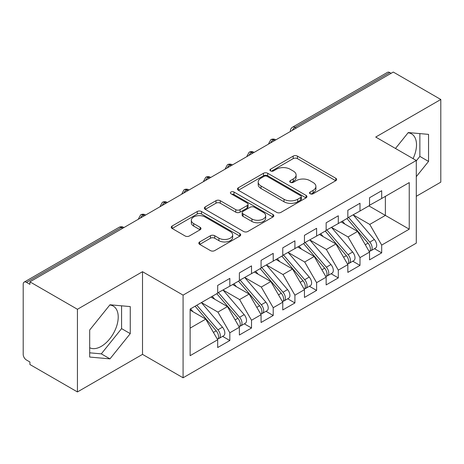 <?xml version="1.0" encoding="UTF-8"?>
<svg xmlns="http://www.w3.org/2000/svg" width="464" height="464" viewBox="0 0 464 464"><rect width="100%" height="100%" fill="white"/><g stroke="black" fill="none" stroke-linecap="round" stroke-linejoin="round"><path stroke-width="0.7" d="M310.155 193.772A2.105 1.218 0 0 0 313.136 193.772L335.762 180.711A3.01 1.74 0 0 0 336.644 179.481A3.01 1.74 0 0 0 335.762 178.251L297.436 156.124A3.01 1.74 0 0 0 293.178 156.124L270.553 169.186A2.105 1.218 0 0 0 269.932 170.044A2.105 1.218 0 0 0 270.553 170.909A2.105 1.218 0 0 0 273.534 170.909L276.463 169.215A9.634 5.562 0 0 1 290.087 169.215L293.283 171.059A9.634 5.562 0 0 1 296.107 174.992A9.634 5.562 0 0 1 293.283 178.93L290.354 180.618A2.105 1.218 0 0 0 289.739 181.482A2.105 1.218 0 0 0 290.354 182.34A2.105 1.218 0 0 0 293.335 182.34L296.264 180.647A9.634 5.562 0 0 1 309.894 180.647L313.084 182.491A9.634 5.562 0 0 1 315.909 186.429A9.634 5.562 0 0 1 313.084 190.362L310.155 192.05A2.105 1.218 0 0 0 309.54 192.914A2.105 1.218 0 0 0 310.155 193.772L310.155 192.05M89.691 347.733A23.931 13.816 120 0 0 101.297 346.353A23.931 13.816 120 0 0 116.928 325.264A23.931 13.816 120 0 0 113.262 306.089A23.931 13.816 120 0 0 109.788 305.01M408.071 132.797A23.931 13.816 -60 0 1 411.545 133.876A23.931 13.816 -60 0 1 413.064 158.624M199.7 241.935A3.01 1.74 0 0 0 198.812 243.165A3.01 1.74 0 0 0 199.7 244.395L210.453 250.601A3.01 1.74 0 0 0 214.71 250.601L239.836 236.095A3.01 1.74 0 0 0 240.717 234.865A3.01 1.74 0 0 0 239.836 233.636L201.509 211.509A3.01 1.74 0 0 0 197.246 211.509L172.121 226.014A3.01 1.74 0 0 0 171.239 227.244A3.01 1.74 0 0 0 172.121 228.474L185.113 235.973A3.01 1.74 0 0 0 189.37 235.973L200.123 229.761A3.01 1.74 0 0 0 201.005 228.532A3.01 1.74 0 0 0 200.123 227.302L193.679 223.584A8.056 4.652 0 0 1 191.325 220.296A8.056 4.652 0 0 1 196.295 215.998A8.056 4.652 0 0 1 205.076 217.007L230.306 231.577A8.056 4.652 0 0 1 232.667 234.865A8.056 4.652 0 0 1 227.691 239.163A8.056 4.652 0 0 1 218.915 238.154L214.71 235.724A3.01 1.74 0 0 0 210.453 235.724L199.7 241.935L199.7 244.395M416.289 196.307L440.8 182.155L440.8 99.487L393.292 72.059L29.922 281.845L29.922 284.351L26.454 282.35A4.599 2.656 -120 0 0 24.151 282.118A4.599 2.656 -120 0 0 23.2 284.229L23.2 354.368A4.599 2.656 -120 0 0 26.454 360L29.922 362.007L29.922 364.513L77.436 391.941L142.512 354.368L183.083 377.789L183.083 295.121L142.512 271.701L77.436 309.279L29.922 281.845M440.8 99.487L375.718 137.06L416.289 160.486L183.083 295.121M276.672 212.367A3.01 1.74 0 0 0 280.935 212.367L306.06 197.861A3.01 1.74 0 0 0 306.942 196.632A3.01 1.74 0 0 0 306.06 195.402L267.728 173.275A3.01 1.74 0 0 0 263.471 173.275L238.345 187.781A3.01 1.74 0 0 0 237.464 189.01A3.01 1.74 0 0 0 238.345 190.24L276.672 212.367M231.843 194.23A2.105 1.218 0 0 1 233.978 194.526L233.978 192.021L272.948 214.519A3.01 1.74 0 0 1 273.83 215.748A3.01 1.74 0 0 1 272.948 216.978L247.822 231.484A3.01 1.74 0 0 1 243.559 231.484L205.233 209.357L205.233 206.898A3.01 1.74 0 0 0 204.351 208.127A3.01 1.74 0 0 0 205.233 209.357M205.233 206.898L215.986 200.686A3.01 1.74 0 0 1 220.243 200.686L235.787 209.664A3.01 1.74 0 0 0 240.05 209.664L247.184 205.546A3.01 1.74 0 0 0 248.066 204.317A3.01 1.74 0 0 0 247.184 203.087L230.997 193.743A2.105 1.218 0 0 1 230.382 192.879A2.105 1.218 0 0 1 231.681 191.76A2.105 1.218 0 0 1 233.978 192.021M183.083 377.789L416.289 243.148L416.289 160.486M368.886 205.888L409.236 229.181L409.236 182.59L381.686 198.493L381.686 190.733L369.535 197.745L369.535 205.511L359.994 211.021L359.994 203.255L347.843 210.267L347.843 218.034L338.297 223.544L338.297 215.777L326.151 222.795L326.151 230.562L316.605 236.072L316.605 228.305L304.454 235.318L304.454 243.084L294.913 248.594L294.913 240.828L282.762 247.846L282.762 255.606L273.215 261.122L273.215 253.356L261.07 260.368L261.07 268.134L251.523 273.644L251.523 265.878L239.378 272.89L239.378 280.656L229.831 286.166L229.831 278.406L217.68 285.418L217.68 293.184L190.13 309.088L190.13 355.679L217.68 339.776L205.749 319.11L190.13 310.091M409.236 229.181L381.686 245.091L369.756 224.425L353.266 214.902M374.477 248.692L381.686 252.857L381.686 245.091M381.686 252.857L369.535 259.869L369.535 252.103L359.994 257.613L348.058 236.947L331.574 227.43M352.779 261.215L359.994 265.379L359.994 257.613M359.994 265.379L347.843 272.391L347.843 264.625L338.297 270.135L326.366 249.47L309.877 239.952M331.087 273.743L338.297 277.901L338.297 270.135M338.297 277.901L326.151 284.919L326.151 277.153L316.605 282.663L304.674 261.998L288.185 252.48M309.395 286.265L316.605 290.429L316.605 282.663M316.605 290.429L304.454 297.441L304.454 289.675L294.913 295.185L282.982 274.52L266.493 265.002M287.703 298.787L294.913 302.951L294.913 295.185M294.913 302.951L282.762 309.964L282.762 302.203L273.215 307.713L261.284 287.048L244.801 277.524M266.005 311.315L273.215 315.479L273.215 307.713M273.215 315.479L261.07 322.492L261.07 314.725L251.523 320.235L239.592 299.57L223.103 290.052M244.313 323.837L251.523 328.002L251.523 320.235M251.523 328.002L239.378 335.014L239.378 327.248L229.831 332.763L217.9 312.098L201.411 302.574M222.621 336.365L229.831 340.524L229.831 332.763M229.831 340.524L217.68 347.542L217.68 339.776M217.68 292.935L229.831 286.166M190.13 328.129L205.749 319.11M239.378 280.407L251.523 273.644M217.9 312.098L227.447 306.582L210.958 297.064M239.378 327.248L227.447 306.582M261.07 267.885L273.215 261.122M239.592 299.57L249.139 294.06L232.65 284.542M261.07 314.725L249.139 294.06M282.762 255.357L294.913 248.594M261.284 287.048L270.831 281.538L254.342 272.014M282.762 302.203L270.831 281.538M304.454 242.834L316.605 236.072M282.982 274.52L292.523 269.01L276.039 259.492M304.454 289.675L292.523 269.01M326.151 230.306L338.297 223.544M304.674 261.998L314.221 256.488L297.731 246.964M326.151 277.153L314.221 256.488M347.843 217.784L359.994 211.021M326.366 249.47L335.913 243.96L319.423 234.442M347.843 264.625L335.913 243.96M391.123 73.312L389.818 72.558L294.965 127.327L296.27 128.076M292.361 130.332A4.599 2.656 120 0 1 294.965 127.327A4.599 2.656 60 0 0 292.662 127.095L387.521 72.332A4.599 2.656 60 0 1 389.818 72.558M369.535 205.262L381.686 198.493M369.756 224.425L385.375 215.406L385.375 196.365L409.236 182.59M348.058 236.947L357.605 231.437L341.115 221.92M369.535 252.103L357.605 231.437M77.436 309.279L77.436 391.941M416.289 176.668L428.545 161.42L428.545 134.374L408.262 132.565L395.473 148.468M142.512 354.368L142.512 271.701M130.256 333.633L130.256 306.588L109.974 304.778L89.691 330.008L89.691 357.054L109.974 358.863L130.256 333.633L121.58 328.622L121.58 305.811M274.468 140.662L273.163 139.913A4.599 2.656 -120 0 0 270.86 139.681A4.599 2.656 -120 0 0 270.808 139.716L268.668 143.608A4.599 2.656 0 0 0 268.714 143.985M252.77 153.19L251.471 152.436A4.599 2.656 -120 0 0 249.168 152.209A4.599 2.656 -120 0 0 249.116 152.238L246.976 156.13A4.599 2.656 0 0 0 247.022 156.507M231.078 165.712L229.779 164.964A4.599 2.656 -120 0 0 227.476 164.732A4.599 2.656 -120 0 0 227.424 164.766L225.284 168.652A4.599 2.656 0 0 0 225.33 169.035M209.386 178.24L208.081 177.486A4.599 2.656 -120 0 0 205.784 177.26A4.599 2.656 -120 0 0 205.726 177.289L203.586 181.18A4.599 2.656 0 0 0 203.632 181.557M187.694 190.762L186.389 190.008A4.599 2.656 -120 0 0 184.086 189.782A4.599 2.656 -120 0 0 184.034 189.817L181.894 193.703A4.599 2.656 0 0 0 181.94 194.08M165.996 203.284L164.697 202.536A4.599 2.656 -120 0 0 162.394 202.31A4.599 2.656 -120 0 0 162.342 202.339L160.202 206.231A4.599 2.656 0 0 0 160.248 206.608M144.304 215.812L143.005 215.058A4.599 2.656 -120 0 0 140.702 214.832A4.599 2.656 -120 0 0 140.65 214.867L138.51 218.753A4.599 2.656 0 0 0 138.556 219.13M416.289 160.863L419.868 156.409L419.868 133.597M419.868 156.409L428.545 161.42M89.691 352.82L101.297 353.858L121.58 328.622M101.297 353.858L109.974 358.863M311.002 194.068L313.084 192.867A9.634 5.562 0 0 0 315.909 188.935L315.909 186.429M296.107 174.992L296.107 177.497A9.634 5.562 0 0 1 293.283 181.436L291.195 182.636M335.721 180.734L297.436 158.63A3.01 1.74 0 0 0 293.178 158.63L271.394 171.204M306.02 197.884L267.728 175.781A3.01 1.74 0 0 0 263.471 175.781L238.386 190.263M300.736 197.49A2.105 1.218 0 0 0 301.351 196.632A2.105 1.218 0 0 0 300.736 195.773L267.09 176.349A2.105 1.218 0 0 0 264.109 176.349L261.023 178.13A9.634 5.562 0 0 0 258.199 182.062A9.634 5.562 0 0 0 261.023 185.994L284.02 199.276A9.634 5.562 0 0 0 297.65 199.276L300.736 197.49L300.736 199.996A2.105 1.218 0 0 0 301.351 199.137L301.351 196.632M258.199 182.062L258.199 184.568A9.634 5.562 0 0 0 261.023 188.5L261.023 185.994M300.736 199.996L297.65 201.782A9.634 5.562 0 0 1 284.02 201.782L261.023 188.5M205.274 209.38L215.986 203.191L215.986 200.686M248.066 204.317L248.066 206.822A3.01 1.74 0 0 1 247.184 208.052L240.05 212.17A3.01 1.74 0 0 1 235.787 212.17L220.243 203.191A3.01 1.74 0 0 0 215.986 203.191M233.978 194.526L272.907 217.001M251.917 218.973A8.056 4.652 0 0 0 260.698 219.982A8.056 4.652 0 0 0 265.669 215.685A8.056 4.652 0 0 0 263.314 212.396L254.423 207.263A3.01 1.74 0 0 0 250.166 207.263L243.032 211.381A3.01 1.74 0 0 0 242.15 212.611A3.01 1.74 0 0 0 243.032 213.84L251.917 218.973L251.917 221.479A8.056 4.652 0 0 0 260.698 222.488A8.056 4.652 0 0 0 265.669 218.19L265.669 215.685M242.15 212.611L242.15 215.116A3.01 1.74 0 0 0 243.032 216.346L243.032 213.84M251.917 221.479L243.032 216.346M232.667 234.865L232.667 237.371A8.056 4.652 0 0 1 227.691 241.669A8.056 4.652 0 0 1 218.915 240.659L214.71 238.229A3.01 1.74 0 0 0 210.453 238.229L199.735 244.418M191.325 220.296L191.325 222.801A8.056 4.652 0 0 0 193.679 226.09L193.679 223.584M200.083 229.784L193.679 226.09M239.795 236.118L201.509 214.014A3.01 1.74 0 0 0 197.246 214.014L172.161 228.497M348.684 217.552L369.773 242.133A6.136 3.544 60 0 1 372.14 247.962A6.136 3.544 60 0 1 370.869 250.775L375.422 248.141A6.136 3.544 -120 0 0 376.698 245.334A6.136 3.544 -120 0 0 374.326 239.499L353.237 214.919M370.869 250.775A6.136 3.544 60 0 1 369.878 251.059M346.95 218.55L368.033 243.136A6.136 3.544 60 0 1 370.405 248.965A6.136 3.544 60 0 1 369.292 251.674M344.891 224.095L342.391 221.183M326.992 230.074L348.075 254.655A6.136 3.544 60 0 1 350.448 260.49A6.136 3.544 60 0 1 349.177 263.297L353.73 260.669A6.136 3.544 -120 0 0 355.001 257.856A6.136 3.544 -120 0 0 352.634 252.027L331.545 227.447M349.177 263.297A6.136 3.544 60 0 1 348.186 263.581M325.252 231.078L346.341 255.658A6.136 3.544 60 0 1 348.713 261.493A6.136 3.544 60 0 1 347.594 264.202M323.199 236.623L320.699 233.705M305.295 242.597L326.383 267.183A6.136 3.544 60 0 1 328.756 273.012A6.136 3.544 60 0 1 327.48 275.825L332.038 273.192A6.136 3.544 -120 0 0 333.309 270.384A6.136 3.544 -120 0 0 330.942 264.55L309.853 239.969M327.48 275.825A6.136 3.544 60 0 1 326.488 276.103M303.56 243.6L324.649 268.186A6.136 3.544 60 0 1 327.016 274.015A6.136 3.544 60 0 1 325.902 276.724M301.507 249.145L299.007 246.233M283.603 255.125L304.691 279.705A6.136 3.544 60 0 1 307.058 285.54A6.136 3.544 60 0 1 305.788 288.347L310.346 285.714A6.136 3.544 -120 0 0 311.617 282.907A6.136 3.544 -120 0 0 309.244 277.078L288.156 252.491M305.788 288.347A6.136 3.544 60 0 1 304.796 288.631M281.868 256.128L302.957 280.708A6.136 3.544 60 0 1 305.324 286.537A6.136 3.544 60 0 1 304.21 289.246M279.809 261.673L277.31 258.755M261.911 267.647L282.999 292.233A6.136 3.544 60 0 1 285.366 298.062A6.136 3.544 60 0 1 284.096 300.869L288.649 298.242A6.136 3.544 -120 0 0 289.919 295.435A6.136 3.544 -120 0 0 287.552 289.6L266.464 265.019M284.096 300.869A6.136 3.544 60 0 1 283.104 301.153M260.171 268.65L281.259 293.231A6.136 3.544 60 0 1 283.632 299.065A6.136 3.544 60 0 1 282.518 301.774M258.117 274.195L255.618 271.283M240.213 280.175L261.302 304.755A6.136 3.544 60 0 1 263.674 310.584A6.136 3.544 60 0 1 262.404 313.397L266.957 310.764A6.136 3.544 -120 0 0 268.227 307.957A6.136 3.544 -120 0 0 265.86 302.128L244.772 277.542M262.404 313.397A6.136 3.544 60 0 1 261.406 313.681M238.479 281.172L259.567 305.759A6.136 3.544 60 0 1 261.94 311.588A6.136 3.544 60 0 1 260.82 314.296M236.425 286.717L233.926 283.806M218.521 292.697L239.61 317.277A6.136 3.544 60 0 1 241.982 323.112A6.136 3.544 60 0 1 240.706 325.919L245.265 323.292A6.136 3.544 -120 0 0 246.535 320.479A6.136 3.544 -120 0 0 244.168 314.65L223.08 290.07M240.706 325.919A6.136 3.544 60 0 1 239.714 326.204M216.787 293.7L237.875 318.281A6.136 3.544 60 0 1 240.242 324.116A6.136 3.544 60 0 1 239.128 326.824M214.733 299.245L212.234 296.328M196.829 305.225L217.918 329.805A6.136 3.544 60 0 1 220.284 335.634A6.136 3.544 60 0 1 219.014 338.447L223.573 335.814A6.136 3.544 -120 0 0 224.843 333.007A6.136 3.544 -120 0 0 222.471 327.172L201.382 302.592M219.014 338.447A6.136 3.544 60 0 1 218.022 338.732M195.095 306.223L216.183 330.809A6.136 3.544 60 0 1 218.55 336.638A6.136 3.544 60 0 1 217.436 339.346M193.036 311.767L190.536 308.856M122.612 228.334L121.307 227.586L26.454 282.35M123.958 227.557L123.61 227.354A4.599 2.656 120 0 0 121.307 227.586A4.599 2.656 -120 0 0 119.01 227.354L24.151 282.118M275.813 139.884L275.465 139.681A4.599 2.656 120 0 0 273.163 139.913A4.599 2.656 120 0 0 270.669 142.854M290.365 131.486L290.365 131.08A4.599 2.656 0 0 0 290.412 131.457M254.121 152.412L253.773 152.209A4.599 2.656 120 0 0 251.471 152.436A4.599 2.656 120 0 0 248.977 155.382M232.423 164.935L232.075 164.732A4.599 2.656 120 0 0 229.779 164.964A4.599 2.656 120 0 0 227.279 167.904M210.731 177.457L210.383 177.26A4.599 2.656 120 0 0 208.081 177.486A4.599 2.656 120 0 0 205.587 180.432M189.039 189.985L188.691 189.782A4.599 2.656 120 0 0 186.389 190.008A4.599 2.656 120 0 0 183.895 192.954M167.347 202.507L166.999 202.31A4.599 2.656 120 0 0 164.697 202.536A4.599 2.656 120 0 0 162.197 205.477M145.65 215.035L145.302 214.832A4.599 2.656 120 0 0 143.005 215.058A4.599 2.656 120 0 0 140.505 218.005M313.084 192.867L313.084 190.362M290.354 182.34L290.354 180.618M293.283 181.436L293.283 178.93M270.553 170.909L270.553 169.186M293.178 158.63L293.178 156.124M297.436 158.63L297.436 156.124M335.762 180.711L335.762 178.251M238.345 190.24L238.345 187.781M263.471 175.781L263.471 173.275M267.728 175.781L267.728 173.275M306.06 197.861L306.06 195.402M284.02 201.782L284.02 199.276M297.65 201.782L297.65 199.276M220.243 203.191L220.243 200.686M235.787 212.17L235.787 209.664M240.05 212.17L240.05 209.664M247.184 208.052L247.184 205.546M272.948 216.978L272.948 214.519M210.453 238.229L210.453 235.724M214.71 238.229L214.71 235.724M218.915 240.659L218.915 238.154M200.123 229.761L200.123 227.302M172.121 228.474L172.121 226.014M197.246 214.014L197.246 211.509M201.509 214.014L201.509 211.509M239.836 236.095L239.836 233.636M368.033 243.136L365.278 244.725M374.326 239.499L369.773 242.133M346.341 255.658L343.586 257.253M352.634 252.027L348.075 254.655M324.649 268.186L321.888 269.775M330.942 264.55L326.383 267.183M302.957 280.708L300.196 282.298M309.244 277.078L304.691 279.705M281.259 293.231L278.504 294.826M287.552 289.6L282.999 292.233M259.567 305.759L256.812 307.348M265.86 302.128L261.302 304.755M237.875 318.281L235.115 319.876M244.168 314.65L239.61 317.277M216.183 330.809L213.423 332.398M222.471 327.172L217.918 329.805M275.465 139.681A4.599 4.599 0 0 0 270.86 139.681M292.662 127.095A4.599 4.599 0 0 0 290.365 131.08M253.773 152.209A4.599 4.599 0 0 0 249.168 152.209M268.668 143.608L268.668 144.008M232.075 164.732A4.599 4.599 0 0 0 227.476 164.732M246.976 156.13L246.976 156.536M210.383 177.26A4.599 4.599 0 0 0 205.784 177.26M225.284 168.652L225.284 169.058M188.691 189.782A4.599 4.599 0 0 0 184.086 189.782M203.586 181.18L203.586 181.586M166.999 202.31A4.599 4.599 0 0 0 162.394 202.31M181.894 193.703L181.894 194.109M145.302 214.832A4.599 4.599 0 0 0 140.702 214.832M160.202 206.231L160.202 206.631M123.61 227.354A4.599 4.599 0 0 0 119.01 227.354M138.51 218.753L138.51 219.159"/></g></svg>
